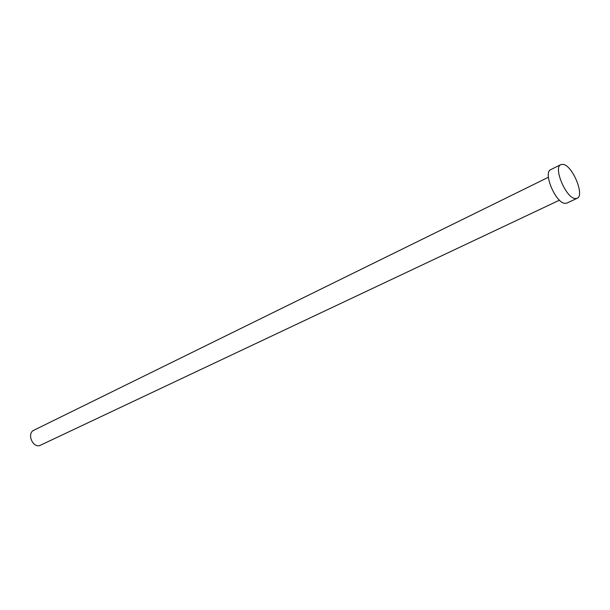 <?xml version="1.0" encoding="UTF-8"?>
<svg xmlns="http://www.w3.org/2000/svg" width="610" height="610" viewBox="0 0 610 610"><rect width="100%" height="100%" fill="white"/><g stroke="black" fill="none" stroke-linecap="round" stroke-linejoin="round"><path stroke-width="0.91" d="M559.469 200.179L39.414 445.712C31.941 447.054 26.97 433.115 33.878 430.225L548.413 177.251M577.129 198.303L566.881 203.1L564.898 203.359C555.58 202.962 542.778 172.378 550.746 169.633L560.88 164.601L563.121 164.372C572.485 165.417 584.975 195.574 577.129 198.303L575.161 198.54C565.928 198.075 553.011 167.292 560.88 164.601"/></g></svg>
